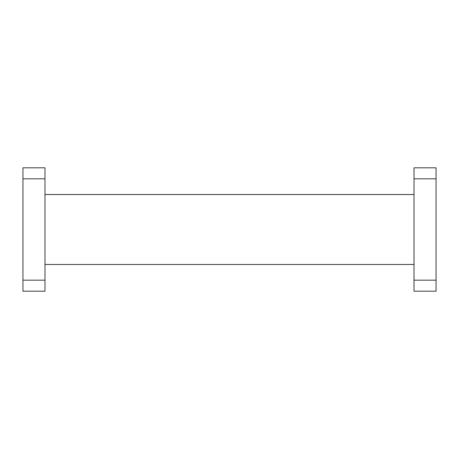 <?xml version="1.0" encoding="UTF-8"?>
<svg xmlns="http://www.w3.org/2000/svg" width="459" height="459" viewBox="0 0 459 459"><rect width="100%" height="100%" fill="white"/><g stroke="black" fill="none" stroke-linecap="round" stroke-linejoin="round"><path stroke-width="0.69" d="M414.018 167.81L414.018 178.826L436.05 178.826L436.05 167.81L414.018 167.81M436.05 280.174L414.018 280.174L414.018 291.19L436.05 291.19L436.05 178.826M414.018 280.174L414.018 178.826M414.018 194.524L44.982 194.524M414.018 264.476L44.982 264.476M44.982 167.81L44.982 178.826L22.95 178.826L22.95 167.81L44.982 167.81M22.95 280.174L44.982 280.174L44.982 291.19L22.95 291.19L22.95 178.826M44.982 280.174L44.982 178.826"/></g></svg>
